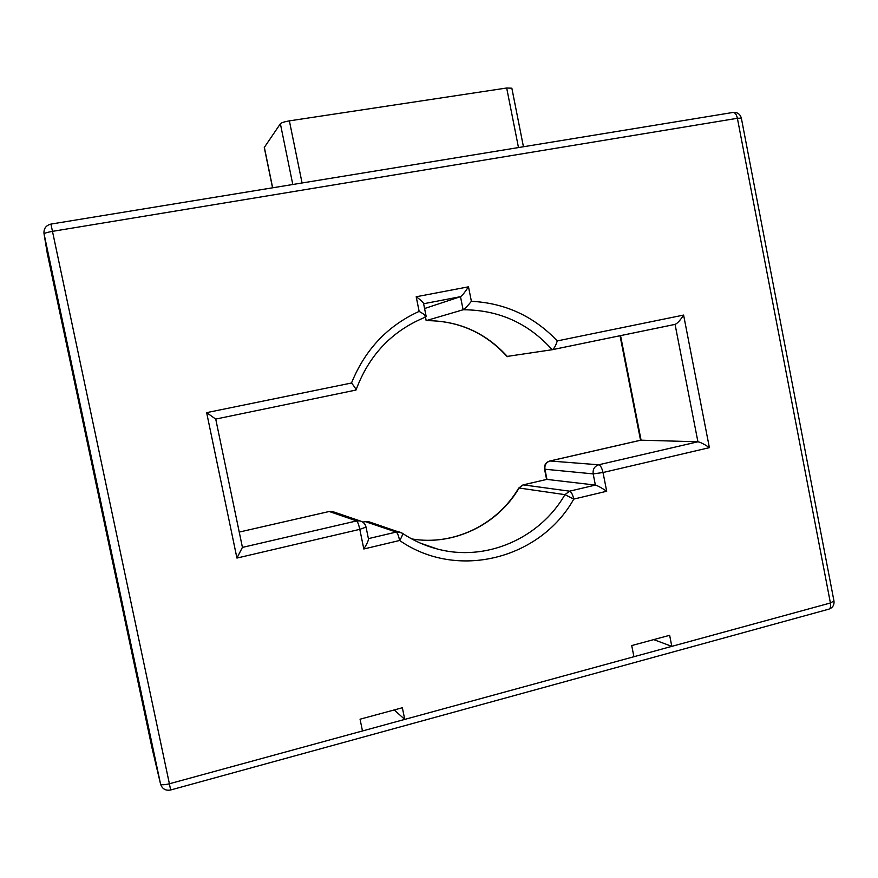 <?xml version="1.0" encoding="UTF-8"?>
<svg xmlns="http://www.w3.org/2000/svg" width="878" height="878" viewBox="0 0 878 878"><rect width="100%" height="100%" fill="white"/><g stroke="black" fill="none" stroke-linecap="round" stroke-linejoin="round"><path stroke-width="1.32" d="M272.553 187.815L264.278 147.482L280.378 123.754C281.553 122.657 284.56 121.691 289.378 120.868L506.683 88.009L511.852 88.206M640.808 440.174L697.922 441.788L675.061 324.388L552.284 349.696M552.196 349.718C528.315 323.137 498.627 309.824 463.112 309.769C465.23 308.397 467.996 305.577 471.387 301.308C505.19 303.042 533.813 316.245 557.256 340.916C555.774 345.778 554.084 348.709 552.196 349.718L506.99 356.446C485.227 332.553 458.272 320.613 426.126 320.635M424.579 308.529L460.489 296.676L463.112 309.769L426.192 320.624L425.27 317.265M833.968 600.947L830.412 602.988L737.388 118.289L52.559 231.342C47.313 232.286 44.482 233.142 44.065 233.921L47.269 253.347L151.927 747.595L160.564 784.109C162.221 788.916 165.569 790.88 170.628 789.991L169.388 783.769L671.813 646.362L653.726 639.612M557.256 340.916L683.6 315.07L709.391 447.659C704.266 444.169 700.446 442.216 697.922 441.788L598.686 464.791C600.497 465.384 601.935 467.952 603.01 472.518L606.709 491.252L573.773 499.088C540.453 558.902 457.186 580.643 399.655 540.475L363.821 548.991C366.839 544.119 368.398 540.782 368.475 538.982L368.464 538.927M683.6 315.07C680.176 320.393 677.333 323.499 675.061 324.388M423.613 303.744L460.489 296.676C462.157 295.656 464.824 292.374 468.49 286.821L471.387 301.308M423.547 303.437L423.536 303.371C422.834 301.933 420.386 299.727 416.194 296.764L468.49 286.821M363.821 548.991L359.804 529.346L236.928 558.068L206.637 412.638L215.692 419.08L355.996 390.051C368.716 355.799 391.127 331.818 423.196 318.077L426.203 316.618C425.391 315.279 423.031 313.545 419.146 311.394L416.194 296.764M355.996 390.051C355.897 388.866 354.405 386.518 351.507 383.006C365.072 349.598 387.615 325.727 419.146 311.394M236.928 558.068L242.394 547.411M362.471 730.957L360.057 719.203L402.354 707.745L404.747 719.4L394.211 709.951M633.916 656.722L631.721 645.571L669.64 635.299L671.813 646.362L830.412 602.988C830.961 606.457 830.434 608.52 828.832 609.167C832.673 607.795 834.396 605.085 833.979 601.046L741.361 118.19M546.72 479.388L595.383 485.084C597.633 485.666 601.408 487.718 606.709 491.252M264.333 147.241L272.652 187.804M280.378 123.754L292.802 184.501M289.378 120.868L302.076 182.986M506.683 88.009L518.481 147.559M160.564 784.109L152.004 747.924M402.354 533.264C413.198 540.497 424.82 545.732 437.233 548.969C486.05 562.161 539.827 538.39 564.949 494.643L519.096 488.014C497.617 524.77 453.706 546.193 411.727 538.916C453.542 546.127 497.244 524.781 518.7 488.08L523.332 484.875L569.581 491.175L595.383 485.084L593.166 473.89L544.931 469.225L546.95 479.377L523.123 484.875L518.7 488.08M620.548 335.626L641.072 440.141L549.99 460.983L598.686 464.791C594.538 466.229 592.694 469.258 593.166 473.89L603.01 472.518L709.391 447.659M425.501 317.177L426.192 320.624C458.568 320.602 485.666 332.608 507.495 356.666M425.128 315.334L425.49 317.134M242.427 547.4L356.589 520.928L329.239 511.49L239.244 532.079L329.009 511.534M160.52 783.911C161.332 785.064 164.285 785.02 169.388 783.769L50.935 224.099C45.941 225.394 43.637 228.565 44.01 233.614L160.52 783.911M429.704 546.731L430.67 546.698M368.475 538.982L366.049 527.107L359.804 529.346C358.729 524.539 357.653 521.741 356.589 520.928L360.068 520.928L332.389 511.49L329.129 511.468L333.728 511.94M549.496 461.115L549.99 460.983C546.182 462.278 544.503 465.022 544.931 469.225L544.525 469.061C544.119 464.956 545.875 462.267 549.804 460.994L640.874 440.152M573.773 499.088L564.949 494.643L569.581 491.175C571.304 491.845 572.697 494.49 573.773 499.088M368.409 538.631L396.241 532.068L399.72 532.057L402.3 533.209C402.914 534.208 402.025 536.634 399.655 540.475C398.579 535.712 397.438 532.902 396.241 532.068L365.248 521.609L362.834 522.169M206.637 412.638L351.507 383.006M50.935 224.088L733.141 112.428C735.095 112.538 736.51 114.491 737.388 118.289L741.35 118.135C740.176 114.074 737.432 112.164 733.141 112.428L732.9 112.461M44.01 233.614L47.269 253.336L151.927 747.584M522.816 485.007L546.764 479.377M360.068 520.928C363.251 521.828 365.248 523.881 366.049 527.107L366.049 527.085M420.364 543.131L437.233 548.969C424.809 545.732 413.165 540.475 402.3 533.209L368.409 521.609L365.116 521.598L369.55 521.993M362.779 522.136L365.072 521.598M511.841 88.151L523.442 146.747M425.259 317.21L424.831 315.081M640.545 440.229L620.033 335.736M170.628 789.991L828.832 609.167M423.536 303.371L426.203 316.618M215.725 419.047L242.46 547.543M546.588 479.421L544.536 469.082"/></g></svg>
